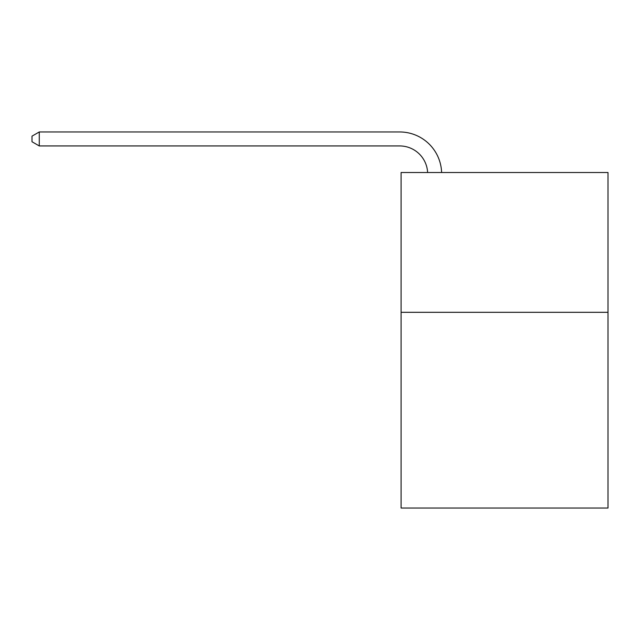 <?xml version="1.0" encoding="UTF-8"?>
<svg xmlns="http://www.w3.org/2000/svg" width="640" height="640" viewBox="0 0 640 640"><rect width="100%" height="100%" fill="white"/><g stroke="black" fill="none" stroke-linecap="round" stroke-linejoin="round"><path stroke-width="0.96" d="M608 312.312L608 508.04L401.088 508.04L401.088 172.504L608 172.504L608 312.312L401.088 312.312M399.688 145.944A27.96 27.96 0 0 1 427.616 172.504A27.96 27.96 0 0 0 399.688 145.944A27.96 27.96 0 0 1 427.616 172.504A27.96 27.96 0 0 0 399.688 145.944A27.96 27.96 0 0 1 427.616 172.504A27.96 27.96 0 0 0 399.688 145.944A27.96 27.96 0 0 1 427.616 172.504A27.96 27.96 0 0 0 399.688 145.944A27.96 27.96 0 0 1 427.616 172.504A27.96 27.96 0 0 0 399.688 145.944A27.96 27.96 0 0 1 427.616 172.504A27.96 27.96 0 0 0 399.688 145.944A27.96 27.96 0 0 1 427.616 172.504A27.96 27.96 0 0 0 399.688 145.944A27.96 27.96 0 0 1 427.616 172.504A27.96 27.96 0 0 0 399.688 145.944A27.96 27.96 0 0 1 427.616 172.504A27.96 27.96 0 0 0 399.688 145.944A27.96 27.96 0 0 1 427.616 172.504A27.96 27.96 0 0 0 399.688 145.944A27.96 27.96 0 0 1 427.616 172.504A27.96 27.96 0 0 0 399.688 145.944A27.96 27.96 0 0 1 427.616 172.504A27.96 27.96 0 0 0 399.688 145.944A27.96 27.96 0 0 1 427.616 172.504A27.96 27.96 0 0 0 399.688 145.944A27.96 27.96 0 0 1 427.616 172.504A27.96 27.96 0 0 0 399.688 145.944A27.96 27.96 0 0 1 427.616 172.504A27.96 27.96 0 0 0 399.688 145.944L39.272 145.944L32 141.744L32 136.152L39.272 131.96L399.688 131.96A41.944 41.944 0 0 1 441.608 172.504M39.272 145.944L39.272 131.96L399.688 131.96"/></g></svg>
